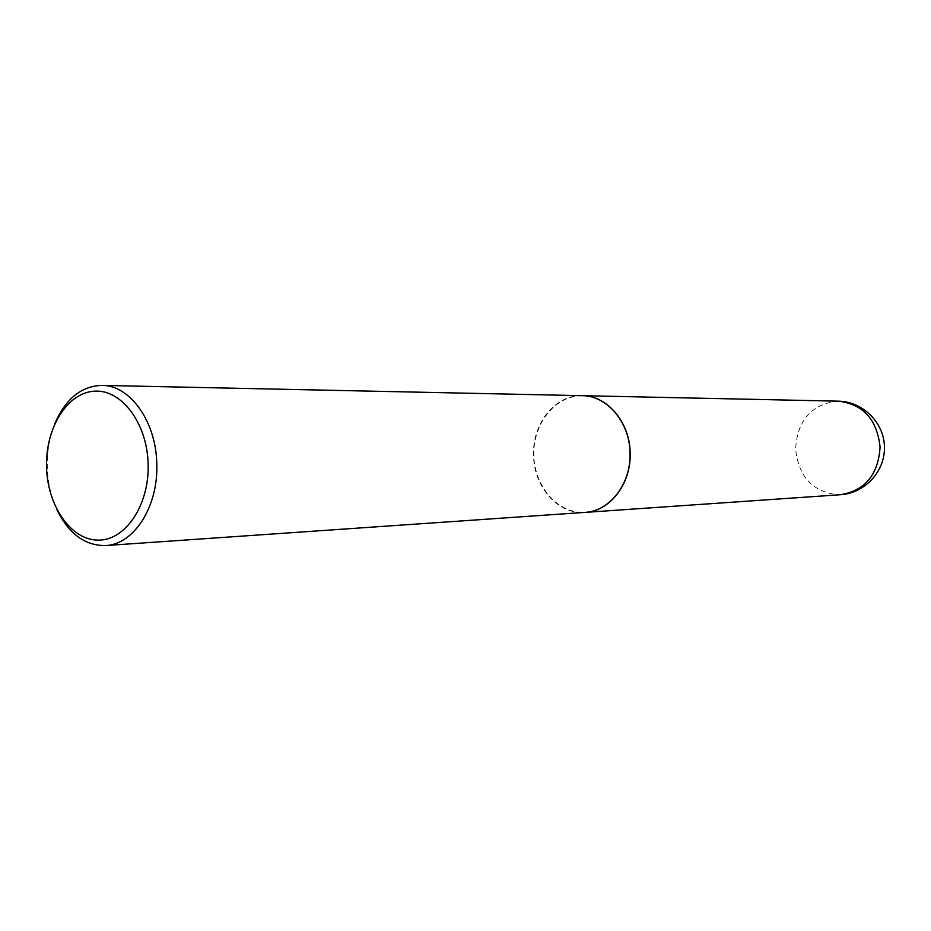 <?xml version="1.0" encoding="UTF-8"?>
<svg xmlns="http://www.w3.org/2000/svg" width="931" height="931" viewBox="0 0 931 931"><rect width="100%" height="100%" fill="white"/><g stroke="black" fill="none" stroke-linecap="round" stroke-linejoin="round"><path stroke-width="0.7" stroke-dasharray="4.66 3.49" d="M582.259 395.687C555.539 394.535 532.404 423.419 533.661 455.026C533.731 486.797 558.286 514.82 585.04 512.387M629.973 453.141C629.507 421.359 605.534 394.546 579.85 395.919C554.143 396.827 532.998 424.524 533.824 455.026C534.278 485.528 556.563 512.364 582.282 512.271C608.013 512.632 630.834 484.911 629.973 453.141M582.201 395.675C555.458 394.488 532.288 423.396 533.533 455.026C533.603 486.832 558.204 514.866 584.982 512.387M54.58 424.222C49.448 437.291 47.027 451.407 47.283 466.547C47.679 481.874 50.786 496.037 56.593 509.024M838.447 401.168L836.282 401.191C810.936 404.938 797.378 420.812 795.598 448.823C798.53 476.73 812.74 492.057 838.214 494.792L840.67 494.698"/><path stroke-width="1.4" d="M585.04 512.387L585.099 512.387C609.863 511.34 631.288 483.724 630.159 453.129C630.008 422.371 607.233 395.535 582.317 395.687L582.259 395.687M56.593 509.024C68.51 533.626 84.861 545.81 105.645 545.554L584.982 512.387C609.747 511.34 631.171 483.724 630.031 453.141C629.891 422.371 607.117 395.535 582.201 395.675L101.828 385.387C81.055 386.132 65.31 399.073 54.58 424.222M105.645 545.554C133.761 544.577 158.258 506.79 156.792 464.488C156.455 421.964 130.096 385.003 101.828 385.387M148.157 464.674C147.494 423.745 121.763 389.309 94.636 391.16C67.474 392.416 45.526 427.748 46.55 466.582C47.19 505.417 70.64 539.887 97.825 540.12C125.01 540.969 149.239 505.603 148.157 464.674M838.447 401.168C862.746 401.517 884.031 422.523 884.45 446.868C885.183 471.202 864.934 493.197 840.67 494.698C865.108 490.567 878.247 474.705 880.074 447.136C877.072 419.509 863.188 404.182 838.447 401.168L582.317 395.687M840.67 494.698L585.099 512.387"/></g></svg>
